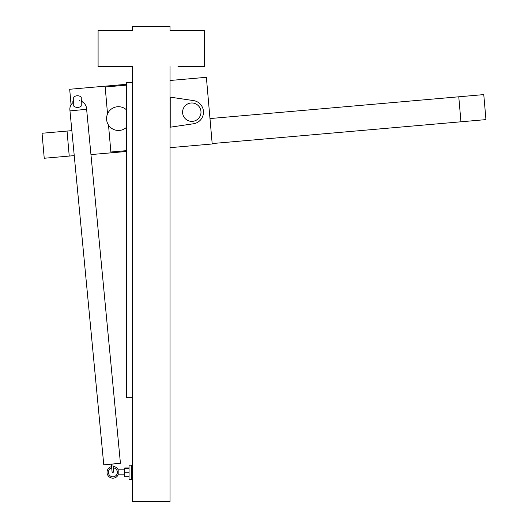 <?xml version="1.0" encoding="UTF-8"?>
<svg xmlns="http://www.w3.org/2000/svg" width="528" height="528" viewBox="0 0 528 528"><rect width="100%" height="100%" fill="white"/><g stroke="black" fill="none" stroke-linecap="round" stroke-linejoin="round"><path stroke-width="0.79" d="M81.253 101.396L81.253 97.112A5.854 5.854 0 0 0 73.722 97.112L73.722 106.055A5.834 5.834 0 0 0 81.253 106.055L81.253 101.383A8.369 8.369 0 0 1 86.579 109.303M126.529 109.883A11.88 11.88 0 0 0 106.61 119.625A11.88 11.88 0 0 0 126.529 127.294M73.722 101.798L73.722 100.703M113.223 467.848A4.488 4.488 0 0 1 116.734 469.999A4.488 4.488 0 0 0 115.639 468.772A4.488 4.488 0 0 1 116.767 474.58A4.488 4.488 0 0 1 110.147 475.867A4.488 4.488 0 0 1 111.725 467.986M124.694 469.808L118.186 469.808L118.186 474.83L124.694 474.83M170.036 66.561L170.036 501.6L132.389 501.6L132.389 66.561L98.089 66.561L98.089 30.584L132.389 30.584L132.389 26.4L170.036 26.4L170.036 30.584L204.336 30.584L204.336 66.561L177.982 66.561M132.389 474.83L131.551 474.83M132.389 469.808L131.551 469.808M110.147 475.867A4.488 4.488 0 0 0 115.21 476.164A4.488 4.488 0 0 1 110.147 475.867M129.043 465.208L129.043 479.431L131.551 479.431L131.551 465.208L129.043 465.208M112.134 472.303L113.639 472.164L112.853 463.973L120.43 463.247L86.625 109.296L69.973 110.887L103.778 464.838L111.355 464.119L112.134 472.303M129.043 467.94L124.694 467.94L124.694 476.698L129.043 476.698M124.694 468.362L129.043 468.362M129.043 472.738L124.694 472.738M111.355 464.119L112.853 463.973M70.019 110.88A8.369 8.369 0 0 1 73.722 102.115M132.389 397.69L126.529 397.69L126.529 82.454L132.389 82.454M124.443 66.561L132.389 66.561M132.389 30.584L124.443 30.584M177.982 30.584L170.036 30.584M170.036 97.112L193.565 100.597A11.715 11.715 0 0 1 193.565 123.75L170.036 127.235M126.529 84.289L69.689 89.265L71.056 104.848M170.036 80.487L206.375 77.306L212.21 143.979L170.036 147.668M126.529 151.477L90.955 154.585M107.534 113.89L105.184 86.995L126.02 85.173L126.529 91.021M126.529 150.638L110.873 152.005L108.517 125.116M192.588 121.341A9.2 9.2 0 0 1 182.622 112.979A9.2 9.2 0 0 1 190.984 103.006A9.2 9.2 0 0 1 200.957 111.368A9.2 9.2 0 0 1 192.588 121.341M170.874 127.235L170.874 97.112M73.069 102.577L72.679 102.016L73.722 99.772M81.253 99.68L82.302 101.178L82.038 101.739M79.959 101.171A2.508 2.508 0 0 0 79.662 100.346M460.951 121.796L485.951 119.612L483.767 94.604L458.766 96.796L460.951 121.796L212.17 143.563M458.766 96.796L209.986 118.562M69.234 156.07L67.049 131.063L42.049 133.254L44.233 158.255L74.243 155.628M71.854 130.647L67.049 131.063M111.593 466.607A5.854 5.854 0 0 0 108.524 476.216A5.854 5.854 0 0 0 117.064 476.428A5.854 1.657 -135.4 0 0 116.767 474.58M110.576 468.475A5.854 1.657 -135.4 0 0 109.091 468.046M108.524 476.216A5.854 1.254 -41.7 0 0 108.953 476.315M117.064 476.428A5.854 5.854 0 0 0 118.186 474.83M118.186 469.808A5.854 5.854 0 0 0 113.091 466.468"/></g></svg>
